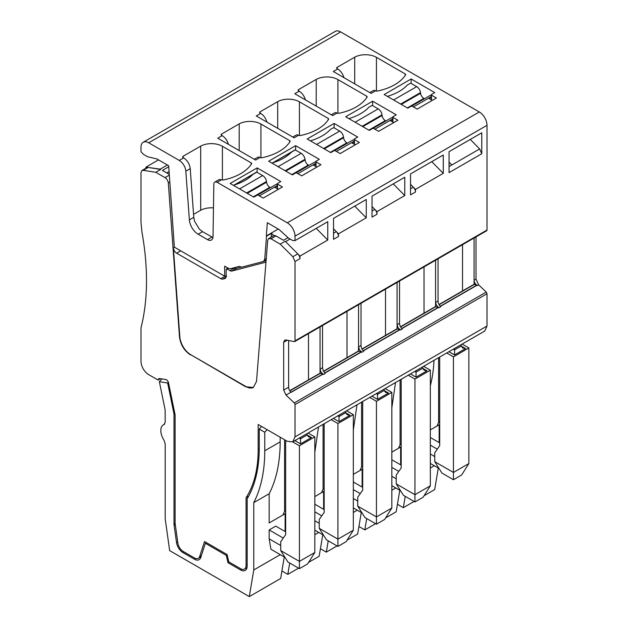 <?xml version="1.0" encoding="UTF-8"?>
<svg xmlns="http://www.w3.org/2000/svg" width="628" height="628" viewBox="0 0 628 628"><rect width="100%" height="100%" fill="white"/><g stroke="black" fill="none" stroke-linecap="round" stroke-linejoin="round"><path stroke-width="0.94" d="M481.778 132.775L481.778 153.742L449.051 172.637L449.051 151.678L481.778 132.775A4.671 2.693 60 0 1 481.652 132.861A4.671 2.693 60 0 1 481.519 132.924M481.778 153.742L479.651 148.946L470.278 139.432M180.731 250.839L176.656 253.194A4.671 2.693 -120 0 1 173.367 247.817L179.828 336.804A15.559 8.98 -120 0 0 190.786 354.726L245.556 386.722L253.335 387.492L256.514 381.455L267.693 240.375L268.651 238.561L270.982 238.789L280.214 244.119L292.852 256.726L295.019 261.562L295.019 340.871A1.554 0.895 -120 0 1 294.697 341.577A1.554 0.895 -120 0 1 294.265 341.64L285.96 339.96L284.649 340.133L283.683 342.268L283.683 390.09L285.96 395.028L294.265 402.933A1.554 0.895 -120 0 1 295.019 404.581L295.019 436.884L292.766 441.869L287.318 441.327L258.163 424.497L258.163 449.899A140.036 80.847 -120 0 1 246.066 497.69L246.066 565.514A7.779 4.49 -120 0 1 244.449 569.07A7.779 4.49 -120 0 1 240.563 568.685L228.82 561.903L227.085 554.555L204.532 541.532L199.673 556.518A7.779 4.49 -120 0 1 198.315 558.316A7.779 4.49 -120 0 1 194.429 557.931L183.305 551.51A7.779 4.49 -120 0 1 177.889 543.134L175.102 523.273L175.102 414.857L168.563 382.899A3.109 1.798 -120 0 0 165.682 379.508L159.496 378.543L158.696 378.668L158.044 380.034L160.383 378.676M487.006 125.317L295.019 236.152A10.888 6.288 -120 0 0 294.477 232.572A10.888 6.288 -120 0 0 290.16 225.075A10.888 6.288 -120 0 0 287.318 222.814L217.131 182.293A4.671 2.693 60 0 0 214.8 182.065A4.671 2.693 60 0 0 213.834 184.13L213.033 236.568A7.779 4.49 60 0 1 211.424 240.022A7.779 4.49 60 0 1 209.54 240.359A7.779 4.49 60 0 1 207.53 239.637L198.142 234.213A12.45 7.183 60 0 1 195.057 231.787A12.45 7.183 60 0 1 190.198 223.835A12.45 7.183 60 0 1 189.373 219.871L185.833 171.185A9.334 5.393 60 0 0 179.263 160.43L148.695 142.784A10.888 6.288 -120 0 0 145.861 141.771A10.888 6.288 -120 0 0 143.247 142.242L335.234 31.4A10.888 6.288 -120 0 1 340.682 31.942L479.305 111.972A10.888 6.288 -120 0 1 487.006 125.317L487.006 230.029L295.019 340.871M295.019 236.152L295.019 240.603L327.753 221.708L327.753 240.037L316.245 228.356M299.972 256.075L299.972 258.705A4.671 2.693 -120 0 0 297.845 253.908L299.972 256.075L327.753 240.037M404.77 195.575L376.988 211.612L376.988 214.242L372.035 217.1L372.035 196.14L404.77 177.237L404.77 195.575L393.261 183.894M366.257 217.806L338.476 233.844L338.476 236.473L333.531 239.331L333.531 218.371L366.257 199.476L366.257 217.806L354.757 206.125M415.493 189.381L413.365 187.215A4.671 2.693 -120 0 1 415.493 192.011L415.493 189.381L443.274 173.344L431.766 161.663M415.493 192.011L410.539 194.868L410.539 173.909L443.274 155.006L443.274 173.344M369.79 92.575L373.228 90.597A4.671 2.693 60 0 1 375.56 90.825L377.263 91.084A46.676 26.949 180 0 0 405.562 74.897A1.554 0.895 0 0 0 405.657 74.591A1.554 0.895 0 0 0 405.201 73.955L376.439 57.344A15.559 8.98 0 0 0 371.69 55.476A15.559 8.98 0 0 0 359.538 55.39A15.559 8.98 0 0 0 354.71 57.187L337.103 67.353L337.103 68.625L337.691 68.962A9.334 5.393 60 0 1 343.909 77.637M143.247 142.242A10.888 6.288 -120 0 0 141.536 144.267A10.888 6.288 -120 0 0 140.994 147.227L140.994 151.678L143.451 154.362L147.494 156.702L156.945 158.978L168.665 165.745L169.576 178.376M145.947 168.202L145.947 167.15L158.515 159.889M158.044 380.034L148.695 374.633A10.888 6.288 -120 0 1 140.994 361.288L140.994 327.863C144.652 313.435 146.481 297.688 146.497 280.622C146.489 265.04 144.958 248.79 141.904 231.85L140.994 222.179L140.994 172.637L141.967 170.494L143.168 170.306L155.799 172.292L165.031 177.622C166.907 178.894 168.006 180.691 168.32 182.999L179.498 336.993C180.566 344.733 184.224 350.707 190.457 354.914M449.051 166.546L451.83 164.944L449.051 162.118M294.697 341.577L486.684 230.735A1.554 0.895 -120 0 0 487.006 230.029M476.008 236.905L476.008 279.107L478.669 284.869L477.453 285.567L476.762 285.167L440.212 306.268M292.766 441.869L484.753 331.027L487.006 326.042L487.006 293.739L486.245 292.091L478.669 284.869M354.71 83.869L354.71 57.187M337.103 68.625A1.554 0.895 180 0 1 336.647 67.989A1.554 0.895 180 0 1 337.103 67.353M391.841 452.129L401.19 446.728L401.19 465.152L391.841 459.751M435.573 260.251L435.573 302.453L436.523 305.396L438.948 307.806L438.25 307.398L401.708 328.499M397.069 282.482L397.069 324.684L398.011 327.628L400.436 330.038L399.746 329.629L363.196 350.73M358.557 304.713L358.557 346.915L359.506 349.859L361.932 352.269L361.241 351.861L324.692 372.961M320.052 326.945L320.052 369.146L321.002 372.098L323.428 374.5L322.729 374.092L291.102 392.351M322.949 374.194L285.96 395.028M476.762 285.167L473.873 284.39L439.011 304.517L474.077 284.272L474.077 280.221C474.219 282.357 475.349 284.146 477.453 285.567M474.077 238.012L474.077 280.221L476.008 279.107M439.145 424.811L439.145 442.599M438.289 468.041L434.686 489.573L424.12 495.673M397.438 504.268L403.333 507.675L414.088 501.466M405.225 496.348L403.333 507.675M430.345 385.686A171.154 98.816 -120 0 0 431.412 381.125A171.154 98.816 -120 0 0 434.026 360.315M430.345 429.897L436.986 426.059L438.595 422.503L438.595 357.67M434.293 465.733L430.345 468.009M436.986 426.059L439.702 424.497L436.986 426.059M461.156 346.052L465.552 348.587L462.71 347.983L461.156 346.044L461.156 344.646M453.338 349.16L454.554 349.859L454.554 348.462M430.345 445.142L437.284 449.146M430.345 437.52L439.702 442.921M439.043 468.472L430.345 463.448M461.643 474.996L453.447 479.729L441.955 473.088L434.749 461.659L453.447 472.452L468.857 463.558L461.643 474.996M430.345 454.036L434.749 456.572M461.156 346.044L454.554 349.859L454.554 354.938L448.942 351.704M439.702 357.034L439.702 445.715L434.749 452.764L434.749 461.659M462.145 344.081L468.857 347.951L453.447 356.845L453.447 479.729M453.447 356.845L446.736 352.967M468.857 347.951L468.857 463.558M479.651 148.946L451.87 164.983A4.671 2.693 60 0 0 451.83 164.944L449.051 162.173M462.53 290.945L462.53 244.685M401.19 446.728L398.482 448.29L400.091 444.734L400.091 379.901M391.841 407.87L395.514 382.546M438.948 307.806L440.707 306.786A5.448 3.148 60 0 1 440.165 306.213A5.448 3.148 60 0 1 438.784 304.062A5.448 3.148 60 0 1 438.046 301.024L438.046 258.822M413.365 187.215L410.539 184.349M375.56 90.825L371.164 93.368L333.287 71.498L337.691 68.962M400.64 464.83L400.64 447.042M385.616 517.904L396.182 511.804L399.785 490.272M414.833 371.391L416.042 372.09L422.644 368.283L427.048 370.818L424.198 370.222L422.644 368.283L422.644 366.878M391.841 490.24L395.789 487.964M353.329 474.36L362.686 468.959L362.686 487.383L353.329 481.982M358.933 526.507L364.821 529.906L366.721 518.579M438.25 307.398L435.369 306.621L400.507 326.748L435.573 306.503L435.573 302.453L438.046 301.024M410.429 373.935L416.042 377.169L416.042 370.693M331.286 114.806L334.716 112.828A4.671 2.693 60 0 1 337.055 113.056L338.751 113.315A46.676 26.949 180 0 0 367.058 97.128A1.554 0.895 0 0 0 367.152 96.822A1.554 0.895 0 0 0 366.697 96.186L337.927 79.575A15.559 8.98 0 0 0 333.185 77.707A15.559 8.98 0 0 0 321.026 77.621A15.559 8.98 0 0 0 316.206 79.426L316.206 106.101M316.198 79.418L298.598 89.584L298.598 90.856L299.179 91.193A9.334 5.393 60 0 1 305.404 99.868M364.821 529.906L375.575 523.697M391.841 467.373L398.78 471.377M400.538 490.704L391.841 485.68M423.139 497.227L414.943 501.96L403.451 495.319L396.237 483.89L414.943 494.683L430.345 485.789L423.139 497.227M391.841 476.267L396.237 478.803M298.598 90.856A1.554 0.895 180 0 1 298.143 90.22A1.554 0.895 180 0 1 298.598 89.584M423.633 366.312L430.345 370.182L414.943 379.077L408.231 375.206M401.19 379.265L401.19 467.954L396.237 474.996L396.237 483.89M414.943 379.077L414.943 501.96M430.345 370.182L430.345 485.789M410.539 188.777L413.318 187.175L410.539 184.404M424.018 313.176L424.018 266.916M362.686 468.959L359.97 470.521L361.587 466.965L361.587 402.132M353.329 430.101L357.01 404.777M400.436 330.038L402.203 329.017A5.448 3.148 60 0 1 401.653 328.444A5.448 3.148 60 0 1 400.279 326.293A5.448 3.148 60 0 1 399.541 323.255L399.541 281.054M376.988 211.612L372.035 206.588M337.055 113.056L332.652 115.599A4.671 2.693 60 0 1 332.652 115.599L294.783 93.729L299.179 91.193M362.136 487.061L362.136 469.281M347.103 540.135L357.67 534.035L361.281 512.503M376.329 393.623L377.538 394.321L384.14 390.514L388.536 393.05L385.694 392.453L384.14 390.514L384.14 389.117M353.329 512.472L357.277 510.195M314.824 496.591L324.174 491.19L324.174 509.614L314.824 504.213M320.429 548.739L326.317 552.138L328.216 540.81M399.746 329.629L396.865 328.852L361.995 348.987L397.069 328.734L397.069 324.684L399.541 323.255M371.925 396.166L377.538 399.408L377.538 392.924M292.781 137.037L296.212 135.059A4.671 2.693 60 0 1 298.543 135.287L300.247 135.546A46.676 26.949 180 0 0 328.546 119.359A1.554 0.895 0 0 0 328.64 119.053A1.554 0.895 0 0 0 328.185 118.417L299.423 101.814A15.559 8.98 0 0 0 294.673 99.938A15.559 8.98 0 0 0 282.522 99.852A15.559 8.98 0 0 0 277.694 101.657L260.086 111.815L260.086 113.087L260.675 113.425A9.334 5.393 60 0 1 266.9 122.099M326.317 552.138L337.071 545.928M353.329 489.605L360.276 493.608M362.034 512.935L353.329 507.911M384.634 519.458L376.439 524.192L364.939 517.55L357.732 506.121L376.439 516.915L391.841 508.028L384.634 519.458M353.329 498.499L357.732 501.034M277.694 128.332L277.694 101.657M260.086 113.087A1.554 0.895 180 0 1 259.631 112.451A1.554 0.895 180 0 1 260.086 111.815M385.129 388.544L391.841 392.414L376.439 401.308L369.727 397.438M362.686 401.496L362.686 490.185L357.732 497.227L357.732 506.121M376.439 401.308L376.439 524.192M391.841 392.414L391.841 508.028M372.035 211.008L374.814 209.407L372.035 206.636M376.988 214.242A4.671 2.693 -120 0 0 374.853 209.446M385.514 335.407L385.514 289.147M256.648 172.08L233.545 185.417L256.648 172.253M213.473 207.876A15.559 8.98 0 0 0 200.685 210.27L193.557 214.384M200.685 210.27L200.685 146.12L183.078 156.278L183.078 157.549L183.659 157.887C187.403 160.415 189.593 163.994 190.237 168.642L193.769 217.335L194.594 221.299L199.453 229.251L202.538 231.669L212.939 237.572M217.131 182.293L221.535 179.749L219.196 179.522L214.8 182.065M221.535 179.749L223.23 180.008A46.676 26.949 180 0 0 251.538 163.822A1.554 0.895 0 0 0 251.632 163.516A1.554 0.895 0 0 0 251.176 162.88L222.406 146.277A15.559 8.98 0 0 0 217.665 144.401A15.559 8.98 0 0 0 205.505 144.314A15.559 8.98 0 0 0 200.685 146.12M183.078 157.549A1.554 0.895 180 0 1 182.622 156.914A1.554 0.895 180 0 1 183.078 156.278M266.248 258.634L264.686 259.537L263.336 261.515L241.772 267.151L239.229 266.413L230.358 268.729L228.419 268.337L224.667 266.17L224.667 276.202L174.349 247.157L169.584 178.383M266.139 259.961L263.336 261.515M264.686 259.537L266.539 236.183L271.484 233.318L271.186 237.094M266.437 234.299L266.539 236.183M266.453 234.087L267.347 222.72L279.067 229.487L288.519 238.114L292.562 240.453L294.893 240.681L327.628 221.786A4.671 2.693 60 0 1 327.494 221.857M254.269 159.269L257.708 157.29A4.671 2.693 60 0 1 260.039 157.518L255.635 160.062A4.671 2.693 60 0 1 255.635 160.062L217.767 138.199L222.171 135.656A9.334 5.393 60 0 1 228.388 144.33M277.498 188.879L277.498 184.114L282.443 186.971L263.195 198.087L258.241 195.23A0.801 0.463 180 0 0 257.142 195.23L253.838 197.137L230.162 183.462L257.119 167.904L257.119 172.355M166.765 172.904L169.089 171.57M224.667 276.202L226.708 276.163M266.303 235.947L278.283 229.032M288.017 237.659L283.471 240.281L275.935 235.932A4.671 2.693 -120 0 0 273.784 235.61L271.484 233.318M338.476 236.473A4.671 2.693 -120 0 0 336.349 231.677A4.671 2.693 -120 0 0 336.31 231.638L333.531 228.867M169.285 174.364L162.448 170.416L168.736 166.781M145.947 167.15L148.075 167.441A4.671 2.693 -120 0 0 146.913 167.645L141.959 170.502M148.075 167.441L160.752 169.434L160.25 169.144L167.401 165.015M143.168 170.306L148.114 167.448L160.25 169.144M226.072 276.312A4.671 2.693 -120 0 0 226.151 276.336L226.151 269.695L227.25 269.059L226.151 269.695M241.599 267.057L236.56 268.376A4.671 2.693 -120 0 1 234.621 267.983L234.189 267.732M266.084 260.651L264.003 261.193M273.784 235.61A4.671 2.693 -120 0 0 273.596 235.704L268.651 238.561M297.845 253.908L285.159 241.262L297.798 253.869L292.852 256.726M285.669 241.552L290.073 239.017M160.752 169.434L155.799 172.292M168.288 382.028L167.582 382.978L159.355 381.683L161.836 378.912M175.283 524.6L174.097 525.283A9.334 5.393 -120 0 1 173.995 523.901L173.995 414.315A3.109 1.798 -120 0 0 173.925 413.616L167.809 383.739A3.109 1.798 -120 0 0 167.582 382.978M174.097 525.283L176.523 542.568A9.334 5.393 -120 0 0 183.023 552.616L194.445 559.21A9.334 5.393 -120 0 0 199.115 559.674A9.334 5.393 -120 0 0 200.74 557.515L205.356 543.275L226.261 555.348L227.995 562.704L240.563 569.957L241.804 569.243M206.455 542.647L205.356 543.275M227.148 554.83L226.261 555.348M229.094 562.068L227.995 562.704M261.593 426.475L259.262 429.065L259.262 447.874A155.595 89.835 -120 0 1 247.165 498.813L247.165 566.142A9.334 5.393 60 0 1 245.226 570.42A9.334 5.393 60 0 1 240.563 569.957M159.355 381.683L165.125 409.872L165.195 422.291L163.994 424.536C161.922 425.392 160.854 427.393 160.799 430.533C160.847 433.713 161.914 436.947 163.994 440.22L165.195 443.847L165.195 518.822L169.662 550.623L249.3 596.6L253.767 569.957L253.767 502.628C257.386 495.586 260.125 487.689 261.986 478.944C263.839 470.199 264.765 460.803 264.765 450.763L264.765 432.245L259.262 429.065M264.765 432.245L267.088 429.646M280.166 437.198L280.166 441.869L264.765 450.763M289.853 390.899L320.343 373.299L322.729 374.092M320.343 373.299L289.736 390.702L320.052 373.205L320.052 369.146L322.525 367.718L323.263 370.756L325.186 373.479L323.428 374.5M308.497 379.869L308.497 333.609M280.214 244.119L285.159 241.262M361.932 352.269L363.698 351.248A5.448 3.148 60 0 1 363.149 350.675A5.448 3.148 60 0 1 361.767 348.524A5.448 3.148 60 0 1 361.037 345.486L358.557 346.915L358.353 351.091L361.241 351.861M358.353 351.091L323.491 371.219L358.353 351.091M347.009 357.638L347.009 311.378M285.12 531.524L285.12 513.743M249.3 596.6L280.661 578.498L284.264 556.965M164.23 424.426L163.374 424.826M284.57 439.741L284.57 511.428L282.961 514.991L269.169 522.951L269.169 493.734L253.767 502.628M269.169 493.734A171.154 98.816 -120 0 0 280.166 441.869M275.771 519.144L269.169 522.951M322.525 325.516L322.525 367.718M253.767 569.957L280.261 554.657M285.669 513.421L282.961 514.991L285.669 513.421L285.669 531.845L275.771 526.131L269.169 529.938L269.169 538.832L280.716 545.504M285.018 557.397L270.911 549.257L269.169 538.832M299.313 438.085L300.522 438.784L307.123 434.976L311.527 437.52L308.678 436.915L307.123 434.976L307.123 433.579M294.909 440.628L300.522 443.87L300.522 437.386M269.169 529.938L283.259 538.078M307.618 563.92L299.423 568.654L287.93 562.013L280.716 550.583L299.423 561.385L314.824 552.491L307.618 563.92M285.669 440.377L285.669 534.648L280.716 541.689L280.716 550.583M308.113 433.006L314.824 436.884L299.423 445.77L299.423 568.654M299.423 445.77L292.711 441.9M314.824 436.884L314.824 552.491M290.913 392.17A4.671 2.693 -120 0 1 288.629 387.225L288.629 340.502M176.656 253.194L220.821 278.683A4.671 2.693 -120 0 0 222.712 279.091L224.738 278.62A4.671 2.693 -120 0 0 225.185 278.447A4.671 2.693 -120 0 0 226.151 276.312M228.459 268.36L227.25 269.059L229.997 270.644A4.671 2.693 -120 0 0 231.936 271.037L265.071 262.371A4.671 2.693 -120 0 0 265.463 262.214A4.671 2.693 -120 0 0 266.005 261.711M248.641 496.199L246.066 497.69M190.786 354.726L245.886 386.534A15.559 8.98 -120 0 0 253.5 387.398M324.174 491.19L321.465 492.76L323.075 489.196L323.075 424.363M314.824 452.333L318.498 427.009M333.531 233.239L336.31 231.638L333.531 228.82M338.476 233.844L336.349 231.677M298.543 135.287L294.147 137.83A4.671 2.693 60 0 0 294.132 137.822L256.271 115.96L260.675 113.425M323.624 509.292L323.624 491.512M308.599 562.366L319.165 556.267L322.768 534.734M337.817 415.854L339.026 416.552L345.628 412.745L350.031 415.281L347.19 414.684L345.628 412.745L345.628 411.348M314.824 534.703L318.773 532.426M281.917 570.97L287.812 574.369L289.704 563.041M333.421 418.397L339.026 421.639L339.026 415.155M361.037 303.285L361.037 345.486M287.812 574.369L298.567 568.159M314.824 511.836L321.764 515.847M323.522 535.166L314.824 530.15M346.122 541.689L337.927 546.423L326.434 539.782L319.228 528.352L337.927 539.146L353.329 530.26L346.122 541.689M314.824 520.73L319.228 523.273M239.19 150.563L239.19 123.889L221.582 134.047L221.582 135.318L222.171 135.656M260.039 157.518L261.735 157.777A46.676 26.949 180 0 0 290.042 141.59A1.554 0.895 0 0 0 290.136 141.284A1.554 0.895 0 0 0 289.681 140.648L260.918 124.046A15.559 8.98 0 0 0 256.169 122.17A15.559 8.98 0 0 0 244.009 122.083A15.559 8.98 0 0 0 239.19 123.889M221.582 135.318A1.554 0.895 180 0 1 221.127 134.682A1.554 0.895 180 0 1 221.582 134.047M316.002 166.648L316.002 161.883L320.955 164.74L301.699 175.856L296.746 172.998A0.801 0.463 180 0 0 295.647 172.998L292.35 174.906L268.674 161.231L295.623 145.672L295.623 150.123M346.617 410.775L353.329 414.653L337.927 423.539L331.215 419.669M324.174 423.735L324.174 512.417L319.228 519.458L319.228 528.352M337.927 423.539L337.927 546.423M353.329 414.653L353.329 530.26M285.143 170.745L304.988 159.292A5.448 3.148 -120 0 0 301.181 153.326L295.678 150.147A0.777 0.447 180 0 0 294.579 150.147L291.832 151.741A46.676 26.949 0 0 1 283.636 158.123A46.676 26.949 0 0 1 272.576 162.856L295.152 150.021M272.05 163.186L295.152 149.849M372.639 101.21L345.683 116.769L369.288 130.396L372.585 128.489L373.684 128.489L378.637 131.346L397.893 120.231L392.94 117.373L392.94 116.737L396.237 114.83L373.574 101.744L372.639 101.21L372.639 105.653M392.94 122.138L392.94 116.737M334.135 123.441L307.178 139L330.775 152.628L334.08 150.72A0.801 0.463 180 0 1 335.179 150.72L340.133 153.577L359.381 142.462L354.435 139.604A0.801 0.463 180 0 1 354.435 138.969L357.732 137.061L334.135 123.441L334.135 127.892M316.002 161.883A0.801 0.463 180 0 1 316.002 161.247L319.307 159.339L295.623 145.672M411.152 78.979L384.195 94.538L407.792 108.165L411.097 106.258L412.196 106.258L417.141 109.115L436.397 97.999L431.444 95.142L431.444 94.506L434.749 92.599L411.152 78.979L411.152 83.422M431.444 99.907L431.444 94.506M277.498 184.114A0.801 0.463 180 0 1 277.498 183.478L280.795 181.571L257.119 167.904M354.435 144.369L354.435 139.604M387.547 96.477L388.096 96.155A46.676 26.949 0 0 0 399.157 91.429A46.676 26.949 0 0 0 407.352 85.039L410.1 83.453A0.777 0.447 180 0 1 411.207 83.453L416.702 86.633L393.599 99.97M400.664 104.052L420.509 92.591A5.448 3.148 -120 0 0 416.702 86.633M420.509 92.591L420.595 93.266A4.671 2.693 -120 0 0 423.853 98.384L424.457 98.729M431.232 95.33A5.448 3.148 -120 0 0 429.937 95.574L411.638 106.132M431.232 97.301L429.081 98.541L432.268 100.386M349.042 118.708L349.592 118.394A46.676 26.949 0 0 0 360.653 113.66A46.676 26.949 0 0 0 368.848 107.27L371.595 105.685A0.777 0.447 180 0 1 372.694 105.685L378.197 108.864L355.095 122.201M362.16 126.283L382.005 114.822A5.448 3.148 -120 0 0 378.197 108.864M382.005 114.822L382.083 115.505A4.671 2.693 -120 0 0 385.349 120.615L385.953 120.961M392.72 117.562A5.448 3.148 -120 0 0 391.425 117.805L373.134 128.363M392.72 119.532L390.577 120.772L393.764 122.617M310.538 140.939L311.088 140.625A46.676 26.949 0 0 0 322.148 135.891A46.676 26.949 0 0 0 330.336 129.509L333.091 127.916A0.777 0.447 180 0 1 334.19 127.916L339.693 131.095L316.583 144.432M323.656 148.514L343.492 137.061A5.448 3.148 -120 0 0 339.693 131.095M343.492 137.061L343.579 137.736A4.671 2.693 -120 0 0 346.844 142.846L347.449 143.192M354.216 139.793A5.448 3.148 -120 0 0 352.92 140.036L334.63 150.594M354.216 141.763L352.065 143.003L355.26 144.848M304.988 159.292L305.075 159.967A4.671 2.693 -120 0 0 308.332 165.078L308.937 165.423M315.782 162.04A5.448 3.148 -120 0 0 314.416 162.267L296.024 172.881M315.782 163.947L313.56 165.235L316.826 167.119M233.522 185.401L234.071 185.087A46.676 26.949 0 0 0 245.132 180.354A46.676 26.949 0 0 0 253.327 173.972L256.075 172.378A0.777 0.447 180 0 1 257.174 172.378L262.677 175.557L239.574 188.895M246.639 192.977L266.484 181.523A5.448 3.148 -120 0 0 262.677 175.557M266.484 181.523L266.562 182.198A4.671 2.693 -120 0 0 269.828 187.309L270.433 187.662M277.278 184.271A5.448 3.148 -120 0 0 275.904 184.499L257.519 195.112M277.278 186.186L275.056 187.466L278.322 189.358M295.019 261.562L299.972 258.705M479.305 111.972L287.318 222.814M340.682 31.942L148.695 142.784M405.201 75.454L405.201 73.955M376.439 57.344L376.439 91.115M487.006 326.042L295.019 436.884M487.006 293.739L295.019 404.581M486.245 292.091L294.265 402.933M440.346 306.417L476.974 285.269M401.841 328.648L438.47 307.5M363.329 350.879L399.958 329.731M361.453 351.963L324.825 373.111M474.368 284.374L439.121 304.721M438.595 422.503L439.702 421.867M465.552 348.587L454.554 354.938M400.091 444.734L401.19 444.098M435.863 306.605L400.617 326.952M427.048 370.818L416.042 377.169M366.697 97.685L366.697 96.186M337.927 79.575L337.927 113.346M361.587 466.965L362.686 466.329M397.351 328.837L362.105 349.184M388.536 393.05L377.538 399.408M328.185 119.917L328.185 118.417M299.423 101.814L299.423 135.577M251.176 164.379L251.176 162.88M222.406 146.277L222.406 180.04M179.263 160.43L183.659 157.887M185.833 171.185L190.237 168.642M193.769 217.335L189.373 219.871M198.142 234.213L202.538 231.669M207.53 239.637L211.934 237.094M226.151 275.982L225.617 276.289M169.348 175.133L165.031 177.622M168.634 383.261L167.809 383.739M174.749 413.138L173.925 413.616M174.882 413.805L173.995 414.315M173.995 523.901L175.102 523.273M176.523 542.568L177.708 541.878M184.122 551.981L183.023 552.616M194.445 559.21L195.693 558.488M270.982 238.789L275.935 235.932M358.847 351.068L323.601 371.415M284.57 511.428L285.669 510.792M163.994 424.536L164.442 424.285M311.527 437.52L300.522 443.87M169.631 182.246L168.32 182.999M173.367 247.817L174.427 247.204M220.821 278.683L225.052 276.241M226.056 277.16L222.712 279.091M225.554 278.149L224.738 278.62M234.621 267.983L229.997 270.644M236.56 268.376L231.936 271.037M265.801 261.954L265.071 262.371M287.231 340.219L283.683 342.268M288.629 387.225L283.683 390.09M259.262 449.271L258.163 449.899M247.165 564.878L246.066 565.514M201.384 555.529L199.673 556.518M323.075 489.196L324.174 488.56M350.031 415.281L339.026 421.639M289.681 142.148L289.681 140.648M260.918 124.046L260.918 157.809M423.853 98.384L407.352 107.906M420.595 93.266L401.292 104.413M431.232 96.665L413.405 106.956M385.349 120.615L368.848 130.137M382.083 115.505L362.788 126.644M392.72 118.896L374.892 129.187M346.844 142.846L330.336 152.376M343.579 137.736L324.284 148.875M354.216 141.127L336.388 151.419M301.181 153.326L278.078 166.663M308.332 165.078L291.832 174.608M305.075 159.967L285.771 171.106M315.782 163.319L297.884 173.65M269.828 187.309L253.327 196.839M266.562 182.198L247.267 193.338M277.278 185.55L259.372 195.881M449.051 151.686L481.652 132.861M410.539 173.917L443.148 155.092M372.035 196.148L404.644 177.324M163.492 424.764L164.614 424.112M228.003 268.101L226.472 268.98M247.032 567.579L244.449 569.07M200.976 556.777L198.315 558.316M333.531 218.379L366.132 199.555M392.72 117.059L392.72 122.013M354.216 144.244L354.216 139.29M315.782 166.522L315.782 161.561M431.232 94.82L431.232 99.781M277.278 188.753L277.278 183.792"/></g></svg>
